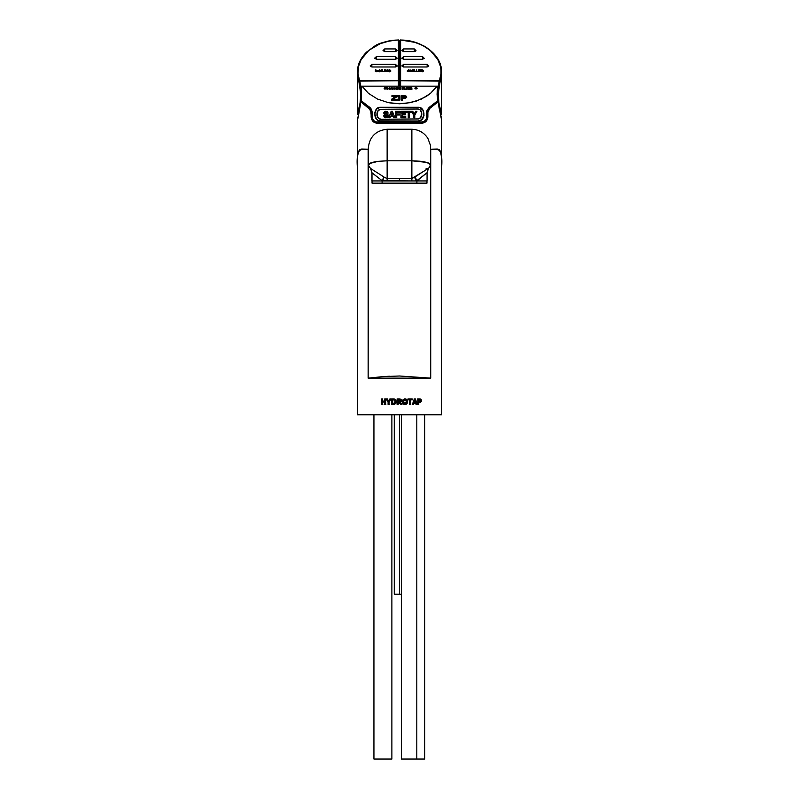 <?xml version="1.0" encoding="UTF-8"?>
<svg xmlns="http://www.w3.org/2000/svg" width="799" height="799" viewBox="0 0 799 799"><rect width="100%" height="100%" fill="white"/><g stroke="black" fill="none" stroke-linecap="round" stroke-linejoin="round"><path stroke-width="1.2" d="M428.803 65.987L427.155 64.339L428.803 65.987L427.155 66.986L427.155 64.339L427.155 66.986L428.803 65.987M401.917 58.087L403.525 59.286L422.571 59.286L422.571 56.629L403.525 56.629L403.525 59.286L401.877 58.277L403.525 56.629L403.525 59.286L422.571 59.286L424.219 58.277L422.571 59.286L422.571 56.629L424.219 58.277L422.571 56.629L422.571 57.278M415.979 50.577L414.331 48.929L415.979 50.577L414.331 51.585L414.331 48.929L414.331 51.585L415.86 50.966L415.86 50.197M397.083 50.387L395.475 48.929L397.123 50.577L395.475 51.585L395.475 48.929L395.475 51.585L397.123 50.577M397.083 58.087L395.475 56.629L395.475 57.278M397.123 65.987L395.475 64.339L397.123 65.987L395.475 66.986L395.475 64.339L395.475 66.986L396.993 66.367L396.993 65.598M357.533 113.957L357.383 72.27L359.051 81.128L359.59 80.729C351.34 61.673 372.134 39.87 398.401 40.06L398.401 49.148L398.951 49.588L398.401 49.148L398.401 61.773L398.951 62.212L398.951 40.499L398.391 39.95L398.951 40.499L398.401 39.95L398.391 40.499M400.609 40.499L400.609 39.95L400.049 40.499L400.609 39.95L400.049 40.499L400.049 51.965L400.599 51.526L400.599 49.638L400.049 50.077L400.599 49.638L400.599 40.06C426.866 39.87 447.66 61.673 439.41 80.729L439.949 81.128L441.617 72.27C441.687 62.102 435.984 53.433 424.509 46.252L416.199 42.587L400.609 39.95L400.049 40.499L400.049 86.162L400.049 40.499L400.049 67.366L400.599 66.926L400.599 65.039L400.049 65.478L400.049 81.128L400.599 80.729L400.599 66.926L400.049 67.366L400.599 51.526L400.049 52.225L400.049 50.577M361.378 94.312L361.378 86.162L361.378 94.312C360.109 106.587 358.781 115.276 357.383 120.389L357.383 164.574L357.463 121.248M415.999 87.62L415.999 87.73A0.919 0.559 180 0 1 415.999 88.849L415.999 88.959A1.099 0.669 180 0 1 415.999 87.62A1.099 0.669 180 0 1 415.999 88.959L415.081 88.29L416.649 87.9L415.999 88.849A0.919 0.559 180 0 1 415.999 87.73L414.981 88.03L415.22 88.759L417.098 88.29L415.999 87.62M437.622 86.162L437.622 94.312C437.462 97.208 438.142 104.349 440.069 112.22L441.617 120.389L441.617 164.574L441.617 120.389L437.992 101.373L429.043 109.073L428.014 111.041L427.295 119.6L425.887 121.528L422.901 123.026L399.49 123.406L375.041 122.716L371.705 119.62L370.566 109.962L361.068 102.022L361.068 100.854L357.383 120.389L361.068 100.854L361.068 102.022L362.007 101.673L361.068 102.022L369.248 108.394L369.977 107.965L362.007 101.673L371.435 109.713A5.453 5.453 0 0 0 371.285 109.443M441.607 161.408L441.617 164.714C442.346 154.616 440.878 149.383 437.213 149.033L439.72 149.982L441.088 153.168L441.607 161.408M361.787 149.033C358.122 149.383 356.654 154.616 357.383 164.714L357.592 155.535L359.28 149.982L361.787 149.033L368.469 149.213L361.777 149.213L359.18 150.492M425.587 121.778L424.399 121.778M374.601 121.778L373.413 121.778M427.595 109.663L428.204 110.472L427.595 109.663M424.359 121.738L421.482 122.597L399.51 122.856A0.549 0.549 0 0 1 399.49 122.856L377.518 122.597L374.641 121.748L373.143 120.299A5.493 5.493 0 0 0 377.518 122.557L374.501 121.608L372.194 118.122M398.951 67.296L398.951 40.499L398.391 39.95C386.326 41.109 378.346 43.216 374.451 46.272L366.461 52.205C360.389 58.357 357.353 65.039 357.383 72.27L357.383 114.297L360.129 102.791L360.758 93.773L357.383 72.04M428.384 168.259L415.061 176.899L416.898 180.944L416.179 180.944L414.581 177.258L415.061 176.899L416.898 180.604L427.066 172.714L427.066 180.944L427.066 172.714L416.898 180.944L399.5 180.944L399.5 178.467L411.865 178.467L411.865 160.799L426.267 162.337L429.952 163.915L430.401 165.902A95.56 95.56 0 0 0 428.484 168.409L411.865 178.467L411.865 180.944L382.102 180.674L382.102 183.141L416.898 183.141L372.034 183.141L372.034 180.944L372.034 183.141L382.102 183.141L382.102 180.944L382.661 180.944L382.102 180.674L383.949 176.978L370.576 168.489A95.56 95.56 0 0 0 368.599 165.902L369.228 166.472L368.599 165.902A95.56 95.56 0 0 1 370.576 168.489L370.686 168.339M430.122 166.262L430.401 165.902A95.56 95.56 0 0 0 428.484 168.409L426.057 168.799M430.531 378.127L368.329 378.127L382.941 376.619L399.52 375.999L430.721 378.127L430.721 164.974L430.721 378.127L368.149 378.127L368.149 149.473L361.787 149.473L359.131 150.621L357.802 154.417L357.413 160.389L357.383 414.781L441.617 414.781L441.477 157.193L440.688 152.2L438.711 149.713L430.721 149.473L430.721 164.964L430.711 149.443L437.213 149.473C441.038 150.122 442.506 156.145 441.617 167.56L441.617 273.937M420.344 398.971L421.333 399.86L421.313 401.448L418.756 402.376L418.756 404.424L417.807 404.424L417.807 398.931L420.344 398.971M416.279 404.424L415.85 403.155L413.892 403.155L413.453 404.424L412.384 404.424L414.341 398.931L415.39 398.931L417.298 404.424L416.279 404.424L417.298 404.424L415.39 398.931L414.341 398.931L412.384 404.424L413.453 404.424L413.892 403.155L413.273 404.424L413.702 403.155L415.85 403.155L416.279 404.424M412.254 399.84L410.696 399.84L410.696 404.424L409.677 404.424L409.677 399.84L408.099 399.84L408.099 398.931L412.254 398.931L412.254 399.84L412.254 398.931L408.099 398.931L408.099 399.84L409.677 399.84L409.677 404.424L410.696 404.424L410.546 399.84L410.546 404.424L410.546 399.84L412.254 399.84M404.674 398.871L406.891 399.66L407.51 401.138L406.891 403.695L405.512 404.454L403.455 404.064L402.416 402.247L402.836 399.929L404.674 398.871M384.679 404.424L385.667 404.424L385.667 398.931L384.679 398.931L384.679 401.108L382.591 401.108L382.591 398.931L381.622 398.931L381.622 404.424L382.591 404.424L382.591 402.027L384.868 402.027L382.591 402.027L382.591 404.424L381.622 404.424L381.622 398.931L382.591 398.931L382.591 401.108L384.679 401.108L384.679 398.931L385.667 398.931L385.667 404.424L384.679 404.424L384.679 402.027L384.679 404.424L384.868 402.027L384.868 404.424L385.847 404.424M389.852 398.931L388.594 401.188L387.345 398.931L386.167 398.931L388.084 402.107L388.084 404.424L389.103 404.424L389.103 402.117L391.061 398.931L389.103 402.117L389.103 404.424L388.084 404.424L388.084 402.107L386.167 398.931L387.345 398.931L388.594 401.188L389.852 398.931L391.061 398.931L389.852 398.931L388.733 401.188L389.982 398.931L391.17 398.931M394.416 398.981L395.875 400.109L395.914 403.165L394.666 404.304L391.65 404.424L391.65 398.931L394.416 398.981M399.4 398.931L400.908 399.2L401.537 400.449L400.159 401.957L401.957 404.424L400.718 404.424L398.391 402.097L398.152 404.424L397.103 404.424L397.103 398.931L399.5 398.931L397.103 398.931L397.133 404.424L397.133 398.931L399.4 398.931M357.383 273.927L357.383 167.56C356.494 156.145 357.962 150.122 361.787 149.473L359.48 150.242M401.418 414.781L401.418 759.05L416.808 759.05L416.808 414.781L416.808 759.05L424.698 759.05L424.698 414.781L424.698 759.05L401.418 759.05L401.418 414.781M373.932 414.781L373.932 759.05L391.88 759.05L391.88 414.781L391.88 759.05L373.932 759.05L373.932 414.781M401.498 594.236L399.5 594.236L399.5 414.781L399.5 594.236L401.418 594.236M382.941 376.619L389.443 376.229M357.383 164.714L357.383 167.56C356.484 156.254 357.942 150.162 361.777 149.283L368.469 149.283L361.787 149.473L368.319 149.363L368.149 378.127L399.4 378.127L368.329 378.127M399.5 594.236L394.277 594.236L399.5 594.236M420.544 400.768L420.204 399.969L418.756 399.84L418.756 401.468L420.544 400.768M415.54 402.237L414.871 400.269L414.202 402.237L415.54 402.237L414.202 402.237L414.671 400.269L414.012 402.237L414.671 400.269L415.54 402.237M404.803 403.565L405.932 403.235L406.491 402.007L406.272 400.509L404.973 399.77L403.445 401.328L403.785 402.986L404.803 403.565M395.106 402.217L394.656 400.129L392.689 399.84L392.689 403.505L394.496 403.365L395.106 402.217M398.152 401.178L400.169 401.068L400.439 400.259L398.152 399.84L398.152 401.178L398.152 399.84L400.479 400.499L398.152 401.178M419.984 399.88L420.544 400.649L418.756 401.468L418.506 399.84L418.506 401.468L418.506 399.84L419.984 399.88M406.501 401.657L404.973 403.575L403.435 401.667L404.973 399.77L406.501 401.657M404.903 399.77L403.375 401.667L404.903 403.575L403.725 402.986L403.375 401.667L403.715 400.349L404.903 399.77M395.135 401.677L394.157 399.899L395.135 401.677L394.247 403.455L392.689 403.505L392.689 399.84L394.716 400.129L395.135 401.677M393.627 403.505L395.195 401.677L394.786 403.215L393.627 403.505M399.061 399.84L398.152 399.84M399.5 401.178L400.469 400.499M419.685 398.941L419.115 398.931L419.685 398.941M420.334 399.051L421.173 400.629L420.334 399.051M421.153 400.908L420.124 402.297L421.153 400.908M420.014 402.316L419.135 402.376L420.014 402.316M417.567 404.424L418.506 404.424L418.506 402.376L418.756 404.424L417.807 404.424L417.807 398.931L420.514 399.011L421.453 400.629L420.404 402.297L419.395 402.376M416.059 404.424L417.068 404.424L415.18 398.931L417.298 404.424M412.084 399.84L412.084 398.931L412.084 399.84M405.163 398.871L404.893 398.861C406.561 398.991 407.41 399.939 407.44 401.677L406.791 399.66L405.163 398.871M406.801 403.695L407.44 401.677C407.41 403.415 406.561 404.354 404.903 404.494L406.821 403.665M381.622 398.931L381.862 404.424L381.862 398.931L382.811 398.931M384.679 398.931L384.868 401.108L384.868 398.931L385.847 398.931M388.234 402.107L388.234 404.424L388.234 402.107L386.346 398.931L388.234 402.107M391.75 398.931L391.75 404.424L391.75 398.931L393.717 398.931L391.75 398.931M399.031 402.177L400.718 404.424L401.927 404.424L400.149 401.957L401.138 401.488L401.478 400.119M417.567 398.931L419.375 398.931M418.756 404.424L418.506 402.376M414.152 398.931L415.39 398.931M412.214 404.424L413.453 404.424M407.979 398.931L412.254 398.931M407.979 399.84L409.537 399.84M409.537 404.424L410.696 404.424M402.626 400.309L402.376 401.707C402.426 403.445 403.295 404.364 404.983 404.494L404.983 404.494C406.661 404.354 407.51 403.415 407.54 401.677L407.54 401.677C407.51 399.939 406.651 398.991 404.963 398.861L402.626 400.309M401.957 404.424L401.288 403.335L401.957 404.424L400.718 404.424M400.159 401.957L401.288 403.335L400.159 401.957L401.537 400.449L400.149 401.957M400.718 399.101L401.507 400.449L399.5 398.931M437.053 149.283L430.531 149.283L437.053 149.283M439.52 150.242L437.223 149.283C440.968 149.902 442.436 155.995 441.617 167.56L441.617 414.781L357.383 414.781L357.393 277.063M381.622 404.424L382.811 404.424M384.868 402.027L382.591 402.027M386.167 398.931L387.505 398.931M388.084 404.424L389.243 404.424M391.65 398.931L391.65 404.424L393.777 404.424M393.637 398.931L394.666 399.031L396.184 401.727L396.014 402.896L394.666 404.304L391.65 404.424M357.383 270.951L357.383 273.797M397.103 398.931L397.103 404.424L398.172 404.424L397.103 404.424M398.152 404.424L398.391 402.097M441.607 277.692L441.617 273.797M416.898 183.141L416.898 180.944L427.066 180.944L416.898 180.944L416.898 183.141C429.882 183.141 429.882 183.141 416.898 183.141L426.966 183.141L426.966 180.944M399.5 178.467L387.135 178.586L399.5 178.586L399.5 180.944L387.135 180.944L387.135 160.799L411.865 160.799L411.865 178.467L414.581 177.258L416.179 180.944L411.865 180.944L411.865 178.467L399.5 178.467M376.858 71.331L375.91 70.881L376.449 71.61L375.91 70.881L377.068 70.971L376.449 71.331L377.138 71.111L376.848 71.76M376.938 70.981L377.038 70.402L375.91 70.212L376.289 70.881L375.91 70.212L377.018 70.332L376.289 70.602L377.038 70.402L376.719 71.031M380.094 71.261L379.325 70.192L378.546 70.771L379.325 71.63L378.726 71.171L378.986 70.242L380.064 70.562L379.325 71.351L380.104 71.201L379.325 71.79L378.546 70.771L378.726 71.61M422.891 71.211L421.662 70.212L422.092 71.61L421.662 70.212L422.861 70.522L422.451 71.75M368.998 163.955L372.464 162.417L378.227 161.318C371.495 162.257 368.179 163.505 368.289 165.073L370.956 162.906L378.227 161.318L369.547 163.485L368.379 164.554L368.878 166.262M382.102 180.944C369.058 180.944 369.058 180.944 382.102 180.944L371.984 180.944L371.984 172.784L382.102 180.674L372.004 172.844M429.672 166.592L430.621 164.534L428.124 162.866L419.984 161.218L411.865 160.799L411.865 129.248L387.135 129.248L387.135 160.799L378.227 161.318L387.135 160.799L387.135 178.586L384.319 177.258L387.135 178.586L387.135 180.944L382.661 180.944L383.949 176.978L382.661 180.944L382.102 180.674L383.949 176.978L370.576 168.489L371.984 172.784M430.711 165.213L430.711 165.083C430.791 163.425 427.215 162.137 419.984 161.218L427.815 162.826L430.711 165.083L430.501 145.508L427.894 138.397C424.109 132.614 418.766 129.558 411.865 129.248L411.865 160.799L387.135 160.799L387.135 129.248C375.66 130.537 369.378 136.939 368.279 148.434L368.279 164.974L369.348 166.601M375.38 70.372L375.91 70.372L375.38 71.61L375.38 69.942L377.567 70.362L377.667 71.121L375.38 71.61L377.478 71.441L377.188 70.721L377.597 71.371M377.028 70.402L375.38 69.942L375.38 71.61M378.047 71.001L379.325 69.913L380.624 70.771L379.325 71.63L378.147 70.362L378.027 71.221M379.855 70.412L380.614 71.051M390.172 71.141L390.701 71.141L390.172 71.141M388.174 71.091L388.783 70.462M389.503 71.79L388.873 71.61M385.527 70.372L387.175 71.471L387.175 69.942L387.705 69.942L387.705 71.61L386.047 70.532L385.527 71.61L385.527 69.942L386.077 69.942L387.175 71.471L386.077 69.942L385.527 70.372L385.527 71.61L386.047 70.961M387.175 70.372L387.705 70.372L387.175 70.372M384.429 70.372L384.958 70.372L384.429 71.61L384.429 69.942L384.958 69.942L384.958 71.61L384.429 71.61L384.958 70.372M382.142 70.372L382.671 70.372L382.142 71.61L382.142 69.942L382.671 71.331L384.079 71.331L382.142 71.61L384.079 71.61L382.671 71.61L382.671 69.942L382.142 69.942L382.142 71.61M381.053 70.372L381.582 70.372L381.053 71.61L381.053 69.942L381.582 69.942L381.582 71.61L381.053 71.61L381.582 70.372M409.088 71.56L407.959 71.58M407.31 71.051L408.039 70.412M410.147 70.372L410.676 70.372L410.147 71.61L410.147 69.942L410.676 70.602L412.334 69.942L412.334 71.61L411.805 70.881L410.676 71.321M411.805 70.372L412.334 70.372L411.805 70.372M412.853 70.372L413.383 70.372L412.853 71.61L412.853 69.942L413.383 69.942L413.383 71.61L412.853 71.61L413.383 70.372M413.952 70.372L414.481 70.372L413.952 71.61L413.952 69.942L414.481 71.331L415.889 71.331L413.952 71.61L415.889 71.61L414.481 71.61L414.481 69.942L413.952 69.942L413.952 71.61M416.269 70.372L416.798 70.372L416.269 71.61L416.269 69.942L416.798 71.331L418.207 71.331L416.269 71.61L418.207 71.61L416.798 71.61L416.798 69.942L416.269 69.942L416.269 71.61M418.596 70.372L419.125 70.372L418.596 71.61L418.596 69.942L420.644 69.942L419.125 70.212L420.534 70.582L419.125 71.331L420.673 71.331L418.596 71.61L420.673 71.61L419.125 71.61L419.125 70.582L420.534 70.861L419.125 70.212L420.644 69.942L418.596 69.942L418.596 71.61M421.133 70.372L421.662 70.372L421.133 71.61L421.133 69.942L422.661 69.972L423.42 70.791L421.133 71.61L423.42 70.881L422.851 70.022L421.133 69.942L421.133 71.61M422.771 70.432L423.39 70.971M368.289 165.223L368.479 164.514M398.951 40.499L398.951 62.212L398.401 61.773L398.401 80.729L398.951 81.128L398.951 65.478L398.401 65.039L398.951 65.977M398.951 67.575L398.401 66.926L398.401 80.729L359.59 80.729L357.992 73.588L358.551 66.357L361.238 59.406L368.928 50.297L380.174 43.695L389.013 41.079L398.391 39.95M377.667 71.56L377.468 70.572M377.188 71.161L377.567 70.791L376.489 70.372M380.624 71.211L379.325 70.352M395.475 64.339L371.845 64.339L371.845 66.986L370.197 65.987L371.845 64.339L371.845 66.986L370.237 65.788M371.845 66.986L395.475 66.986L371.845 66.986M374.901 57.898L376.429 56.629L376.429 59.286L374.811 58.087M397.123 58.277L395.475 59.286L395.475 56.629L397.123 58.277L395.775 59.266L395.475 56.629L376.429 56.629L376.429 59.286L395.475 59.286L376.429 59.286L374.781 58.277M395.475 48.929L384.669 48.929L384.669 51.585L383.021 50.577L384.669 48.929L384.669 51.585L383.051 50.387M384.669 51.585L395.475 51.585L384.669 51.585M390.701 71.381L390.701 70.712L389.503 70.712L390.701 70.712L390.701 71.381L389.542 71.63L388.164 70.771L389.512 69.913L390.661 70.412L388.694 70.751L390.172 70.991L390.172 71.56L388.694 71.191L388.863 70.002L390.661 70.412L389.892 69.942L388.554 70.132L388.254 71.101L389.403 71.63L390.701 71.141M390.661 70.841L389.512 70.352M388.863 70.432L388.164 71.201M386.047 71.61L386.047 70.532L387.705 71.61L387.705 70.372M408.529 71.61L409.687 71.091L408.549 71.61L407.29 70.781L408.569 69.913L409.657 70.412L407.82 70.751L408.529 71.61L409.418 71.401L407.82 71.191L408.569 69.913L409.657 70.412L409.198 70.012L407.29 70.781L408.549 71.61M409.378 70.532L407.29 71.211M411.805 71.321L412.334 71.61L412.334 70.372M410.676 71.61L410.676 70.602L411.805 70.602L411.805 71.61M423.42 71.221L422.661 70.412M402.007 50.197L403.525 48.929L403.525 51.585L401.917 50.387M401.877 50.577L403.525 51.585L414.331 51.585L403.525 51.585L403.525 48.929L414.331 48.929M427.155 64.339L403.525 64.339L403.525 66.986L401.877 65.987L403.525 64.339L403.525 66.986L401.917 65.788M403.525 66.986L427.155 66.986L403.525 66.986M441.617 72.04L438.242 93.793L438.871 102.801L441.457 113.917M441.507 114.027L441.617 72.18M398.951 49.588L398.951 57.618L398.951 49.588M398.401 40.06L398.401 66.926M381.582 71.61L381.582 69.942L381.053 69.942L381.053 71.61M384.958 71.61L384.958 69.942L384.429 69.942L384.429 71.61M387.705 71.61L387.705 69.942L387.175 71.031L385.527 69.942L385.527 71.61M378.147 70.362L378.796 71.57L380.614 70.941L379.855 69.972L378.147 70.362M398.951 86.162L398.951 67.366L398.951 86.162L398.951 81.128L398.401 80.729L398.401 86.162L398.401 80.729L359.051 81.128C362.267 90.627 360.139 106.886 357.852 113.118L358.381 113.608C360.659 107.226 362.756 90.477 359.57 80.739L360.978 89.069L361.148 98.457L359.49 109.004L358.381 113.608L357.852 113.118L357.383 114.297L358.312 114.846M441.048 112.919L440.599 113.618L439.51 109.014L437.852 98.477L438.022 89.059L439.43 80.739C436.244 90.477 438.341 107.236 440.619 113.608L441.148 113.118C438.851 106.896 436.733 90.627 439.949 81.128L400.599 80.729L400.599 40.06L414.501 42.197L422.891 45.563L430.072 50.297L437.762 59.406L440.449 66.357L440.998 69.962L441.008 73.588L439.41 80.729L400.599 80.729L400.599 86.162L400.599 80.729L400.049 81.128L400.049 86.162L400.049 67.366M413.383 71.61L413.383 69.942L412.853 69.942L412.853 71.61M412.334 71.61L412.334 69.942L411.805 70.602L410.147 69.942L410.147 71.61M440.688 114.846L440.499 113.408M400.049 67.535L400.049 51.076M398.951 62.212L398.951 65.478L398.951 62.212M358.501 113.408L358.042 114.557M391.63 88.569L390.641 88.569L391.14 87.94L391.63 88.569L391.14 87.94L390.641 88.749L391.63 88.569M410.926 88.339L410.426 87.78L411.645 87.98L410.426 87.78L410.926 88.339M403.375 97.748L402.526 97.748L402.526 96.439L405.203 96.869L404.873 97.588L403.375 97.748L405.253 97.528L402.526 98.187L405.253 97.528L404.384 96.469L402.526 96.439L402.526 97.748L403.375 97.748M427.066 111.111A5.453 5.453 0 0 0 426.946 112.25L426.946 117.063L427.864 117.063L426.946 117.063C426.426 120.609 424.599 122.457 421.482 122.597L421.772 123.146L421.482 122.597L399.51 122.856L399.51 123.406L421.772 123.146C425.258 122.986 427.285 120.959 427.864 117.063L427.864 112.25L429.752 108.394L437.572 102.302L436.733 101.873L429.023 107.965A5.453 5.453 0 0 0 427.565 109.713L429.023 107.965L426.946 112.25L426.816 118.252L425.178 121.108M421.482 122.597A5.533 5.533 0 0 0 426.816 118.252A5.533 5.533 0 0 1 421.482 122.597L422.032 122.557L421.482 122.597M373.123 120.329L372.194 118.272L372.054 112.25A5.453 5.453 0 0 0 372.054 112.24L369.977 107.965L371.915 111.021L372.054 112.25L371.136 112.25L372.054 112.25L371.435 109.713M372.014 111.57L372.014 111.57A5.493 5.493 0 0 0 370.007 107.935L372.094 112.25L372.094 117.063A5.493 5.493 0 0 0 372.374 118.801M370.386 108.324A5.453 5.453 0 0 0 369.977 107.965L369.248 108.394L371.136 112.25L371.136 117.063L372.054 117.063L372.054 112.25M372.194 118.272A5.533 5.533 0 0 0 377.088 122.567L377.518 122.597C374.411 122.467 372.584 120.619 372.054 117.063L371.136 117.063C371.725 120.969 373.752 122.996 377.228 123.146L377.518 122.597L377.228 123.146L399.49 123.406L399.49 122.856L377.088 122.567L396.074 122.776M437.213 149.033L430.531 149.213L437.223 149.213L439.82 150.492M441.617 114.297L440.958 114.557M437.213 149.213L439.81 150.472M427.864 112.25L426.946 112.25L427.864 112.25M429.752 108.394L429.023 107.965L429.752 108.394M428.384 108.494A5.493 5.493 0 0 0 427.835 109.183A5.493 5.493 0 0 1 428.993 107.935L437.612 101.133L429.023 107.965M427.155 110.602A5.493 5.493 0 0 1 427.525 109.713A5.493 5.493 0 0 0 426.906 112.25L426.906 112.25A5.493 5.493 0 0 1 427.066 110.921M422.481 122.447A5.493 5.493 0 0 0 423.43 122.167L421.482 122.557A5.493 5.493 0 0 0 423.43 122.167L426.406 119.351A5.493 5.493 0 0 0 426.526 119.081M423.67 122.077A5.493 5.493 0 0 0 425.687 120.519A5.493 5.493 0 0 1 423.67 122.077M372.883 119.98L373.503 120.789M399.51 123.406L399.51 122.856A0.549 0.549 0 0 1 399.49 122.856L399.51 123.406M359.19 150.472L361.777 149.213M387.425 88.05L387.425 89.278L387.425 87.61L387.675 88.299L389.083 88.299L389.333 87.61L389.333 89.278L389.083 88.469L387.675 88.899M392.848 88.05L394.716 88.929L394.966 87.61L394.966 89.278L393.098 87.97L392.848 89.278L393.098 88.409M395.775 88.879L398.421 88.469L397.053 89.318L395.865 89.009L395.525 88.439L397.003 87.57L398.242 87.9L397.003 87.57L395.775 88.879M398.981 88.05L398.981 89.278L398.981 87.61L400.529 87.61L399.23 87.78L400.529 88.299L399.23 88.469L399.23 89.108L400.529 89.278L398.981 89.278L400.529 89.278L399.23 89.108L399.23 88.299L400.529 88.469L399.23 87.78L400.529 87.61L398.981 87.61L398.981 89.278M402.077 88.05L402.077 89.278L402.077 87.61L403.415 87.61L402.326 87.78L403.415 88.299L402.326 88.899M403.914 88.05L403.914 89.278L404.154 88.05M404.753 88.05L404.753 89.278L404.753 87.61L405.003 89.108L406.062 89.108L404.753 89.278L406.062 89.278L405.003 89.278L404.753 87.61L404.753 89.278M408.139 88.05L408.139 89.278L408.139 87.61L409.687 87.61L408.379 87.78L409.687 88.299L408.379 88.469L408.379 89.108L409.687 89.278L408.139 89.278L409.687 89.278L408.379 89.108L408.379 88.299L409.687 88.469L408.379 87.78L409.687 87.61L408.139 87.61L408.139 89.278M410.177 88.05L410.177 89.278L410.177 87.61L411.904 88.06L410.926 88.509L411.934 89.278L410.426 88.949M391.45 99.785L395.485 96.869L391.919 96.439L391.919 95.7L397.273 95.7L397.273 96.439L393.148 99.406L397.363 99.406L397.363 100.145L391.45 100.145L391.45 99.346L395.485 96.439L391.45 100.145L397.363 99.835M391.919 96.13L397.273 96.13L391.919 96.13L395.485 96.439L391.45 99.346L391.45 100.145M398.212 96.13L399.62 96.13L398.212 96.13L398.212 100.145L398.212 95.7L399.62 95.7L399.62 100.145L398.212 100.145L399.62 100.145L399.62 96.13M406.661 97.508L405.203 96.2L401.118 96.13L405.303 96.22L406.641 97.298M377.088 122.567L377.927 122.557M426.836 117.962A5.493 5.493 0 0 0 426.906 117.063L426.906 112.25L429.043 107.505L437.902 100.594L437.073 94.312L437.572 86.162L437.942 100.724L429.043 107.505L426.906 112.25L428.993 107.935A5.493 5.493 0 0 0 428.584 108.294M437.283 101.393L436.733 101.873L437.572 102.302L437.952 100.544L441.278 117.643M373.143 120.299L372.094 117.063C372.614 120.579 374.421 122.417 377.518 122.557L421.482 122.557C424.569 122.427 426.376 120.589 426.906 117.063L426.716 112.25L426.406 119.351M426.906 117.063L426.716 117.063C426.237 120.24 424.579 121.887 421.762 122.007L399.5 122.267L399.5 122.816L377.518 122.557L373.842 121.088M421.482 122.557L421.762 122.007L421.482 122.557L399.5 122.816L399.5 122.267L377.238 122.007C374.411 121.877 372.753 120.23 372.284 117.063L372.284 112.25L369.957 107.505L361.328 101.083L370.007 107.935L372.094 112.25L372.094 117.063M423.09 122.327L424.778 122.327M374.222 122.327L375.91 122.327M437.572 86.162L361.378 86.162L361.428 94.312L361.428 86.162L437.053 86.162L430.461 93.413L426.247 96.459L416.399 101.074L405.283 103.48L393.717 103.48L388.054 102.572L377.468 99.026L368.539 93.413L361.947 86.162L368.539 93.413L377.468 99.026L388.054 102.572L399.5 103.78L410.946 102.572L421.532 99.026L430.461 93.413L437.572 86.162M384.439 88.379L385.667 87.57L386.866 87.92L384.439 88.449L386.866 88.969L384.539 89.029L384.189 88.439L385.667 87.57L386.866 87.92L385.837 87.57L384.619 87.81L384.269 88.749L386.816 89.009L384.229 88.659M389.083 88.899L389.333 88.05M387.675 89.278L387.675 88.299L389.083 88.299L389.083 89.278M391.13 87.95L392.429 89.278L391.76 88.749L389.822 89.278L391.13 87.95M393.098 89.278L393.098 87.97L394.906 89.278L394.966 88.05M397.253 88.469L398.172 88.999L397.073 89.318L395.775 88.439L398.242 87.9L397.183 87.57L395.525 88.439L396.723 89.308L398.331 88.799L397.253 88.639M402.326 89.278L402.326 88.469L403.415 88.469L402.326 88.469L402.326 87.78L403.415 87.61L402.077 87.61L402.077 89.278M407.041 89.278L407.041 87.78L407.64 87.61L406.202 87.61L407.64 87.61L406.801 89.278L407.041 88.22M406.801 88.22L406.801 89.278M411.904 88.489L411.355 88.07M397.363 100.145L397.363 99.406L393.148 99.406L397.273 96.13M401.118 96.13L401.118 100.145L402.526 100.145L401.118 100.145L401.118 95.7L405.203 95.76L406.661 97.079L405.033 98.427L402.526 98.487L402.526 100.145L402.526 98.926M428.993 107.935L437.612 101.133M372.094 112.25L372.743 119.121L373.892 120.689L376.329 121.917L421.762 122.007L424.359 121.258L426.257 119.131L426.896 110.781L429.043 107.505M370.007 107.935L361.098 100.594L361.428 94.312L361.098 100.594L370.846 108.344L372.284 112.25M402.526 100.145L402.526 98.487L405.383 98.357L406.641 97.308L406.062 96.07L403.904 95.7L401.118 95.7L401.118 100.145M399.62 100.145L399.62 95.7L398.212 95.7L398.212 100.145M397.273 96.439L397.273 95.7L391.919 95.7L391.919 96.439M410.426 89.278L410.426 88.509L411.934 89.278L410.926 88.509L411.865 87.91L411.036 87.61L410.177 87.61L410.177 89.278M404.154 89.278L404.154 87.61L403.914 89.278M394.966 89.278L394.966 87.61L394.716 88.929L392.848 87.61L392.848 89.278M392.429 89.278L391.16 87.61L389.822 89.278L390.511 88.749L392.429 89.278M389.333 89.278L389.333 87.61L389.083 88.299L387.675 88.299L387.425 87.61L387.425 89.278M392.629 115.166L391.8 112.859L390.971 115.166L392.629 115.166L390.971 115.166L391.8 112.859L392.629 115.166M418.217 120.999L379.335 120.849L377.208 119.85L375.62 117.952L374.771 112.799L376.319 109.273L379.924 107.316L419.405 107.406L421.542 108.414L423.14 110.312L423.989 115.465L421.552 119.84L418.217 120.999C425.857 121.418 425.837 106.836 418.217 107.266L418.137 107.266C425.757 106.886 425.737 121.398 418.137 120.999L421.463 119.83L423.879 115.475L423.051 110.332L419.904 107.565L380.524 107.266C372.903 106.846 372.933 121.428 380.524 120.999L418.217 120.999M392.659 115.166L391.8 112.859L392.659 115.166M405.632 112.369L405.632 111.301L405.662 112.369L402.137 112.369L402.137 113.768L402.137 112.369L405.632 112.369L405.662 111.301L400.918 111.301L405.632 111.301L405.662 112.369L402.147 112.369L402.137 113.768L405.393 113.768L405.393 114.836L405.413 113.768L402.147 113.768L402.147 112.369M402.147 116.644L405.742 116.644L405.742 117.713L405.742 116.644L402.147 116.644L402.137 114.836L402.137 116.644L402.147 114.836L405.393 114.836L402.147 114.836L402.137 116.644L405.712 116.644L405.712 117.713L405.712 116.644M406.361 111.301L406.361 112.369L406.361 111.301M406.391 111.301L406.391 112.369L406.391 111.301L411.275 111.301L411.275 112.369L409.448 112.369L409.448 117.713L409.448 112.369L411.225 112.369L411.225 111.301L411.275 112.369L411.275 111.301L406.391 111.301L411.225 111.301M409.408 117.713L409.408 112.369L409.408 117.713L408.249 117.713L408.249 112.369L406.391 112.369L408.249 112.369L408.249 117.713L409.448 117.713L408.249 117.713M414.711 115.026L416.858 111.301L414.711 115.026L414.711 117.713L414.711 115.026M414.132 113.937L412.713 111.301L414.132 113.937M380.604 107.266L378.297 107.795L376.419 109.283L374.781 114.127L376.409 118.971L378.287 120.469L380.604 120.999C373.003 121.378 373.033 106.866 380.604 107.266L418.137 107.266M393.038 116.235L393.577 117.713L394.846 117.713L393.547 117.713L393.038 116.235L390.591 116.235L390.062 117.713L388.793 117.713L391.19 111.301L388.833 117.713L390.062 117.713L390.591 116.235L393.008 116.235L393.547 117.713L393.038 116.235M385.787 117.783L383.57 115.575L384.319 117.263L385.787 117.783M384.709 115.495L383.57 115.575L384.709 115.495M386.247 116.714L387.265 115.835L386.247 116.714M387.255 115.715L386.696 115.176L387.255 115.715M386.436 115.096L385.707 114.896L386.436 115.096M385.517 114.846L384.339 114.267L385.517 114.846M384.219 114.137L383.79 112.989L384.219 114.137M383.8 112.789L385.927 111.221L384.469 111.61L383.8 112.789M386.986 112.989L385.937 112.289L386.986 112.989M405.413 114.836L405.413 113.768L405.413 114.836L402.147 114.836M400.918 117.713L405.742 117.713L400.918 117.713L400.918 111.301L400.918 117.713L405.712 117.713M409.448 112.369L411.275 112.369M415.61 111.301L414.202 113.937L415.61 111.301L416.928 111.301L414.771 115.026L414.771 117.713L414.771 115.026L416.928 111.301L415.61 111.301L416.858 111.301M411.395 111.301L413.622 115.016L411.395 111.301L412.763 111.301L414.202 113.937L412.763 111.301L411.395 111.301L412.713 111.301M413.622 117.713L414.771 117.713L413.622 117.713L413.622 115.016L413.622 117.713L414.711 117.713M417.487 108.984L381.183 109.263C375.54 108.984 375.56 119.62 381.243 119.281L417.557 119.001C423.22 119.281 423.19 108.644 417.487 108.984L380.314 109.363L378.077 110.751L376.928 115.276L378.766 118.452L381.243 119.281L418.426 118.901L420.664 117.513L421.822 112.989L419.974 109.813L417.487 108.984M394.846 117.713L392.429 111.301L391.15 111.301L388.793 117.713L391.15 111.301L392.429 111.301L394.846 117.713L393.547 117.713M391.19 111.301L392.429 111.301M384.639 115.495L383.5 115.575L385.957 117.793L388.394 115.825C387.905 114.317 386.796 113.468 385.048 113.288L385.877 112.289L388.154 113.108L385.867 111.221L383.72 112.989L384.279 114.267L387.265 115.835L385.987 116.724L384.639 115.495L385.068 116.414L386.786 116.544L387.036 115.406L384.419 114.387L383.74 112.789L385.108 111.301L387.435 111.63L388.154 113.108L385.877 112.289L384.888 113.009L387.895 114.487L388.344 116.284L387.605 117.373L385.058 117.683L383.53 115.815L384.639 115.495M395.495 117.713L395.495 111.301L399.85 111.301L399.85 112.369L396.723 112.369L396.723 113.927L399.44 113.927L399.44 114.996L396.723 114.996L396.723 117.713L395.495 117.713L396.723 117.713L396.723 114.996L399.43 114.996L399.44 113.927L396.723 113.927L396.723 112.369L399.85 112.369L399.85 111.301L399.85 112.369L399.85 111.301L395.495 111.301L395.495 117.713L395.515 111.301L395.515 117.713L396.723 117.713M390.062 117.713L388.793 117.713M408.249 112.369L406.391 112.369M402.147 113.768L405.413 113.768M400.918 111.301L405.662 111.301M396.733 113.927L399.43 113.927L399.44 114.996L396.723 114.996M396.733 112.369L399.85 112.369M399.44 114.996L399.44 113.927M394.277 414.781L394.277 594.236M361.787 149.283L368.279 149.283M430.721 149.283L437.213 149.283M427.066 172.714L428.484 168.409M398.951 67.366L398.951 65.478"/></g></svg>
